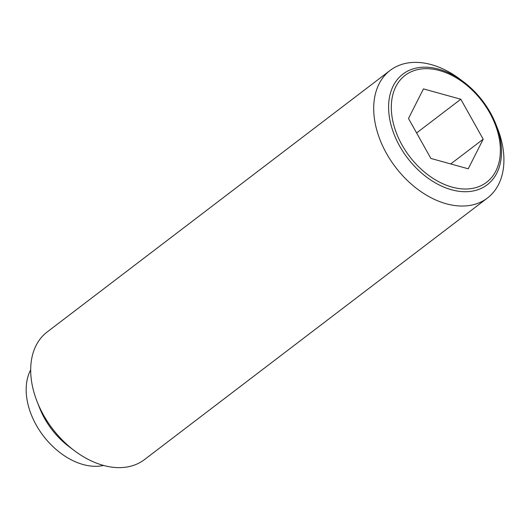 <?xml version="1.0" encoding="UTF-8"?>
<svg xmlns="http://www.w3.org/2000/svg" width="530" height="530" viewBox="0 0 530 530"><rect width="100%" height="100%" fill="white"/><g stroke="black" fill="none" stroke-linecap="round" stroke-linejoin="round"><path stroke-width="0.79" d="M463.412 81.733L459.987 79.169A80.242 54.418 52.7 0 0 390.153 70.404A80.242 54.418 52.7 0 0 374.12 116.275A80.242 54.418 52.7 0 0 419.184 190.383A80.242 54.418 52.7 0 0 487.467 198.008A80.242 54.418 52.7 0 0 503.5 152.136A80.242 54.418 52.7 0 0 497.491 128.339L495.921 124.364A69.562 47.177 -127.3 0 1 501.135 144.988A69.562 47.177 -127.3 0 1 451.494 189.753A69.562 47.177 -127.3 0 1 388.967 113.904A69.562 47.177 -127.3 0 1 438.608 69.145A69.562 47.177 -127.3 0 1 463.412 81.733A69.562 47.177 -127.3 0 1 495.921 124.364M390.153 70.404L47.143 331.992A80.242 54.418 52.7 0 0 31.111 377.863A80.242 54.418 52.7 0 0 37.127 401.66A80.242 54.418 52.7 0 0 74.624 450.831A80.242 54.418 52.7 0 0 144.465 459.596L487.467 198.008M37.127 401.66L39.657 408.087A62.99 42.718 52.7 0 0 69.099 446.684L74.624 450.831M30.687 369.847A62.99 42.718 52.7 0 0 26.5 395.844A62.99 42.718 52.7 0 0 103.602 465.453M439.615 70.576A67.211 45.58 52.7 0 0 391.657 113.824A67.211 45.58 52.7 0 0 452.07 187.103A67.211 45.58 52.7 0 0 500.028 143.855A67.211 45.58 52.7 0 0 439.615 70.576M483.194 139.191L468.235 168.798L430.883 158.444L408.498 118.488L423.45 88.888L460.802 99.236L483.194 139.191L450.732 163.949M460.802 99.236L416.6 132.951"/></g></svg>
